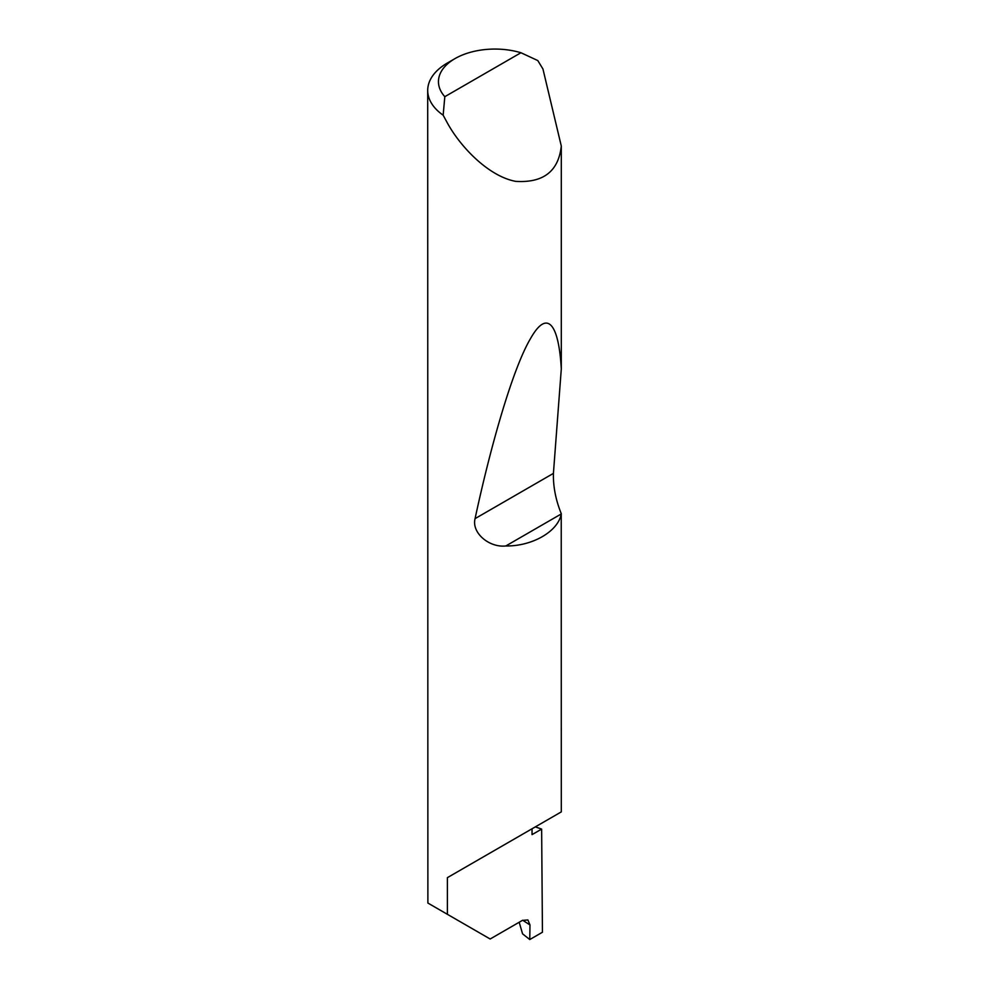 <?xml version="1.0" encoding="UTF-8"?>
<svg xmlns="http://www.w3.org/2000/svg" width="989" height="989" viewBox="0 0 989 989"><rect width="100%" height="100%" fill="white"/><g stroke="black" fill="none" stroke-linecap="round" stroke-linejoin="round"><path stroke-width="1.48" d="M535.284 826.903A190.012 109.705 180 0 1 541.638 829.091L532.045 834.629L532.045 828.77L447.387 877.651L561.295 811.895L561.233 513.971C558.167 531.402 532.305 546.336 505.824 545.965C489.122 547.819 471.407 532.774 475.066 518.632C491.026 444.321 512.932 368.328 530.425 338.733C548.153 307.208 558.958 326.419 561.295 368.959L553.42 473.385C553.111 486.576 555.744 500.026 561.295 513.736M520.943 52.738A56.46 32.6 0 0 0 454.989 58.611A56.46 32.6 0 0 0 444.815 96.687L520.943 52.738L537.793 60.564L542.949 69.007L561.295 146.051C558.501 171.332 543.295 183.101 515.677 181.358C488.789 176.376 460.639 147.225 447.387 123.007L443.159 115.194A67.203 38.806 180 0 1 427.705 90.444L427.878 903.044L490.161 939.006L522.377 920.4L527.903 919.955L529.98 924.938L522.662 920.24M561.295 146.051L561.295 368.959M427.705 90.444A67.203 38.806 180 0 1 447.387 62.999L454.989 58.611M447.387 914.306L447.387 877.651M541.638 829.091L542.442 932.231L529.77 939.55L529.98 924.938M519.176 922.243L522.575 933.839L529.77 939.55M444.815 96.687L443.159 115.194M561.233 513.971L505.824 545.965M553.42 473.385L475.066 518.632"/></g></svg>
